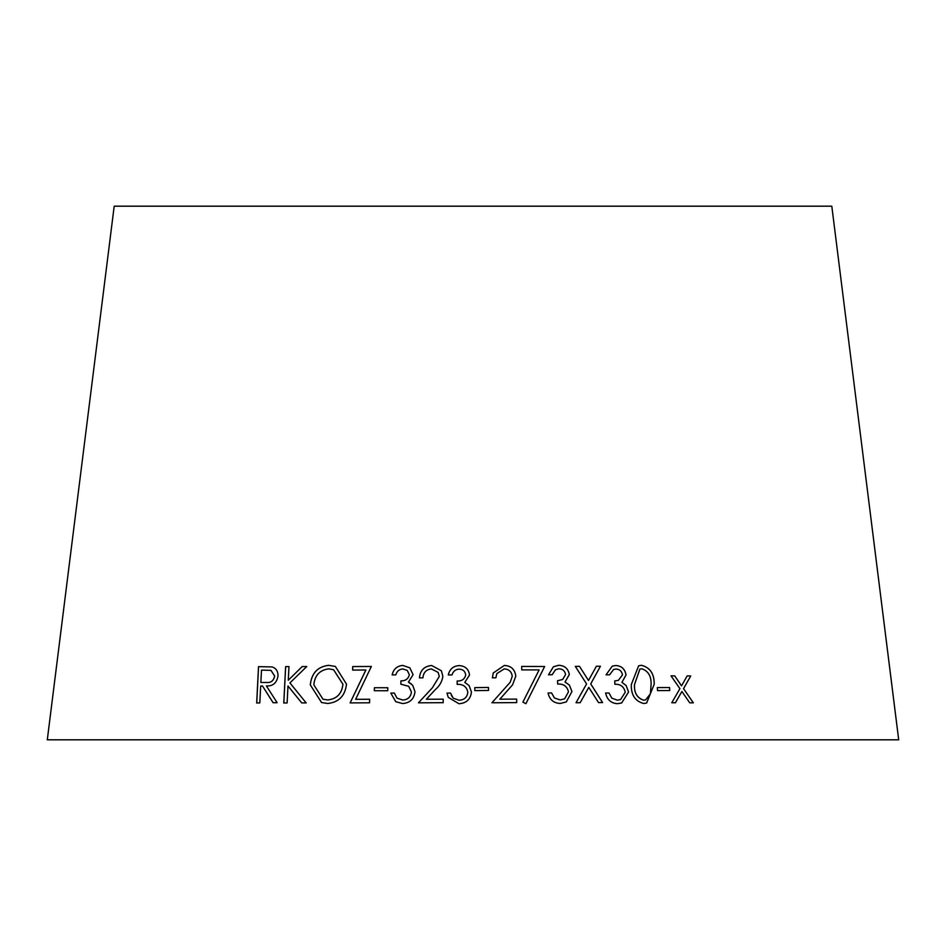<?xml version="1.0" encoding="UTF-8"?>
<svg xmlns="http://www.w3.org/2000/svg" width="946" height="946" viewBox="0 0 946 946"><rect width="100%" height="100%" fill="white"/><g stroke="black" fill="none" stroke-linecap="round" stroke-linejoin="round"><path stroke-width="1.42" d="M898.7 739.807L47.3 739.807L114.194 206.193L831.806 206.193L898.7 739.807M689.74 702.819L693.371 702.843L683.544 688.664L690.746 675.929L687.163 675.905L681.558 685.838L674.699 675.87L671.021 675.858L679.926 688.664L671.766 702.772L675.432 702.772L681.889 691.479L689.74 702.819M657.517 690.58L669.733 690.545L669.555 687.529L657.34 687.576L657.517 690.58M643.788 703.505L646.615 703.055L654.194 684.313C654.396 673.895 650.162 667.557 641.506 665.298L638.656 665.771L631.313 684.561C631.006 694.991 635.168 701.305 643.788 703.505M625.247 692.247L620.541 699.602L617.324 700.146L611.802 698.136L609.023 693.016L605.629 693.028C607.096 699.733 611.033 703.28 617.419 703.682L621.664 702.961L628.593 691.975L626.11 685.483L621.948 682.362L626.039 674.947C624.975 668.999 621.557 665.854 615.787 665.511L612.298 666.126L606.043 674.841L609.579 674.841L613.611 669.472L615.929 669.047C619.606 669.189 621.782 671.14 622.48 674.9L618.377 680.351L614.734 680.954L614.876 684.277C620.552 684.029 624.017 686.69 625.247 692.247M598.534 702.582L602.614 702.571L590.73 683.899L600.438 666.232L596.406 666.244L588.507 680.47L579.484 666.351L575.334 666.398L586.567 683.923L576.043 702.748L580.182 702.701L588.79 687.387L598.534 702.582M568.475 691.869L564.62 698.822L560.198 699.91L554.451 698.006L551.577 692.933L548.041 693.004C549.555 699.685 553.635 703.174 560.28 703.446L566.287 701.932L571.963 691.526L569.386 685.081L565.034 682.031L569.315 674.533C568.203 668.597 564.656 665.523 558.637 665.286L553.375 666.8L548.503 674.805L552.18 674.735L555.479 669.733L558.79 668.822C562.61 668.893 564.88 670.797 565.59 674.545L562.669 679.465L557.525 680.753L557.667 684.076C563.58 683.722 567.186 686.323 568.475 691.869M525.893 703.694L544.648 666.504L521.684 666.445L521.731 669.886L539.125 669.898L522.89 702.157L525.905 703.682L544.66 666.492L521.672 666.457M516.729 702.594L516.67 699.094L499.819 699.2L512.566 684.833L515.783 676.224C514.991 669.437 511.183 665.842 504.348 665.428L493.244 672.984L492.381 677.833L495.881 677.797L496.839 673.599L504.206 668.893C508.936 669.2 511.62 671.684 512.247 676.319L510.166 682.303L491.92 702.772L516.729 702.594M474.821 690.627L488.514 690.438L488.467 687.435L474.774 687.624L474.821 690.627M467.832 692.306C467.147 697.368 464.202 700.005 458.987 700.206L453.217 698.195L450.544 693.087L446.961 693.087L448.274 697.344L458.905 703.729C466.39 703.268 470.564 699.366 471.439 692.034L469.086 685.554L464.782 682.421L469.535 675.006C468.684 669.07 465.184 665.937 459.058 665.594C453.229 666.043 449.646 669.153 448.286 674.924L452.022 674.924C453.11 671.341 455.452 669.413 459.035 669.129C462.937 669.271 465.172 671.211 465.716 674.971C464.699 679.157 461.861 681.167 457.178 681.014L457.155 684.348C463.221 684.088 466.78 686.749 467.832 692.306L467.832 692.306C467.147 697.379 464.202 700.016 458.987 700.217L453.217 698.195M443.177 702.677L443.201 699.165L426.35 699.26L435.479 689.445C439.677 685.838 442.137 681.451 442.846 676.307L441.38 670.773L431.648 665.499C424.186 666.244 420.119 670.383 419.456 677.892L422.945 677.856C423.382 672.488 426.208 669.52 431.435 668.952L438.116 672.393L439.287 676.402L432.428 687.73L418.439 702.831L443.177 702.677M411.415 691.975C410.73 697.06 407.821 699.733 402.665 700.016L396.977 698.113L394.34 693.051L390.816 693.111L395.735 701.672L402.582 703.552C409.985 702.973 414.123 698.999 414.987 691.644L412.657 685.2L408.4 682.149L413.095 674.664L409.843 667.852L402.748 665.416C397.001 665.96 393.465 669.129 392.129 674.924L395.806 674.865C396.882 671.27 399.188 669.295 402.724 668.952L407.241 670.407L409.322 674.675C408.317 678.885 405.503 680.943 400.891 680.872L400.868 684.195L408.719 686.299L411.427 691.987C410.753 697.072 407.832 699.744 402.677 700.028L402.665 700.016M374.332 690.734L387.706 690.746L387.789 687.742L374.427 687.718L374.332 690.734M355.625 699.331L371.352 666.469L352.716 666.563L352.622 670.075L365.865 669.993L350.103 702.902L369.555 702.795L369.65 699.26L355.625 699.331L369.673 699.271M310.3 684.916L321.569 702.535L327.754 703.481C338.881 702.275 345.124 695.83 346.508 684.159L335.369 666.445L328.593 665.334C317.631 666.682 311.541 673.209 310.3 684.916L321.593 702.547M306.173 702.913L289.914 682.906L306.752 666.552L302.223 666.552L288.27 680.245L288.968 666.599L285.633 666.623L283.776 702.984L287.123 702.961L287.986 686.004L301.727 702.913L306.173 702.913M273.122 702.748L277.131 702.701L266.405 685.933C272.897 686.276 276.764 682.965 278.018 676.012C278.065 671.199 276.066 668.172 272.01 666.918L258.518 666.634L256.673 702.984L259.819 702.925L260.682 686.027L262.491 685.992L273.122 702.748M262.491 685.992L273.169 702.76M272.058 666.93L258.518 666.634M258.565 666.646L256.721 702.996M271.005 670.371L274.695 676.059C273.666 680.824 270.887 682.965 266.37 682.468L260.871 682.492L261.486 670.135L270.958 670.359L274.659 676.047C273.619 680.813 270.84 682.953 266.323 682.456L260.871 682.492M306.788 666.563L302.223 666.552L288.27 680.245M289.015 666.611L285.633 666.623M285.668 666.634L283.824 702.996M288.022 686.016L301.762 702.925M335.381 666.445L328.593 665.334C317.667 666.693 311.577 673.221 310.335 684.928M333.56 669.709L342.901 684.195C341.896 693.714 336.847 698.964 327.777 699.957L323 699.224L313.824 684.833C314.781 675.361 319.724 670.052 328.652 668.881L333.56 669.709L342.937 684.206C341.873 693.702 336.811 698.952 327.742 699.945L323.012 699.224M371.376 666.481L352.716 666.563L352.645 670.087M365.889 670.005L350.138 702.913M387.813 687.754L374.427 687.718L374.356 690.746M408.731 686.311L411.427 691.987M402.677 700.028L396.977 698.113M394.364 693.063L390.816 693.111L395.7 701.648M411.285 683.828L408.4 682.149M409.855 667.864L402.748 665.416M402.76 665.428C397.024 665.972 393.477 669.141 392.152 674.936M407.253 670.418L409.322 674.675C408.329 678.897 405.527 680.954 400.903 680.884L400.891 680.872M400.903 680.884L400.879 684.206M443.201 699.177L426.35 699.26M441.392 670.773L431.648 665.499C424.198 666.268 420.13 670.395 419.468 677.904M438.116 672.405L439.299 676.414L432.428 687.742L418.451 702.843M453.229 698.207L451.254 695.251M450.544 693.099L446.961 693.087M446.961 693.099L448.274 697.344M471.439 692.046L469.086 685.554L464.782 682.421M469.535 675.018C468.684 669.082 465.184 665.949 459.058 665.606L459.058 665.594M459.058 665.606C453.229 666.055 449.646 669.165 448.286 674.936M465.728 674.983L465.716 674.971C464.711 679.169 461.861 681.179 457.19 681.025L457.178 681.014M457.19 681.025L457.166 684.36M488.514 690.45L488.467 687.435M488.455 687.446L474.774 687.636M516.717 702.606L516.67 699.094M516.658 699.106L499.819 699.2M512.555 684.833L515.783 676.224M515.771 676.236C514.979 669.449 511.171 665.854 504.348 665.44L493.233 672.996M495.881 677.797L496.839 673.599M510.166 682.303L491.908 702.783M564.608 698.822L560.198 699.91M560.174 699.922L554.451 698.006M554.427 698.018L551.577 692.933L548.03 693.016M566.276 701.932L571.963 691.526L569.386 685.081L565.034 682.031M565.01 682.042L569.315 674.533C568.191 668.609 564.632 665.535 558.625 665.298L553.363 666.8M552.157 674.735L555.479 669.733M562.669 679.465L557.525 680.765M588.767 687.399L580.158 702.712M602.59 702.582L590.706 683.911L600.438 666.232L596.382 666.256M575.31 666.41L579.484 666.351L588.507 680.47M620.517 699.614L617.324 700.146M617.289 700.158L611.802 698.136M611.766 698.148L609.023 693.016M608.999 693.028L605.594 693.04M621.652 702.973L628.593 691.975M628.558 691.987L626.11 685.483M626.075 685.495L621.912 682.373L626.039 674.947C624.939 669.011 621.522 665.866 615.763 665.523L612.287 666.126M609.555 674.841L613.611 669.472M618.353 680.363L614.734 680.954M646.591 703.055L654.194 684.313M654.159 684.325C654.36 673.907 650.127 667.569 641.459 665.31L641.506 665.298M641.459 665.31L638.645 665.783M645.61 699.839L643.67 700.229C637.072 697.994 634.009 692.779 634.482 684.608L639.851 669.141L641.814 668.763C648.306 671.045 651.392 676.26 651.096 684.407L650.41 693.773L645.657 699.827L643.718 700.217C637.107 697.982 634.045 692.768 634.518 684.597L639.886 669.129M669.685 690.556L669.555 687.529M669.52 687.541L657.304 687.588M675.385 702.783L681.889 691.479M693.323 702.854L683.544 688.664M683.497 688.676L690.746 675.929M690.698 675.941L687.115 675.917M681.51 685.85L674.699 675.87L670.974 675.87"/></g></svg>
